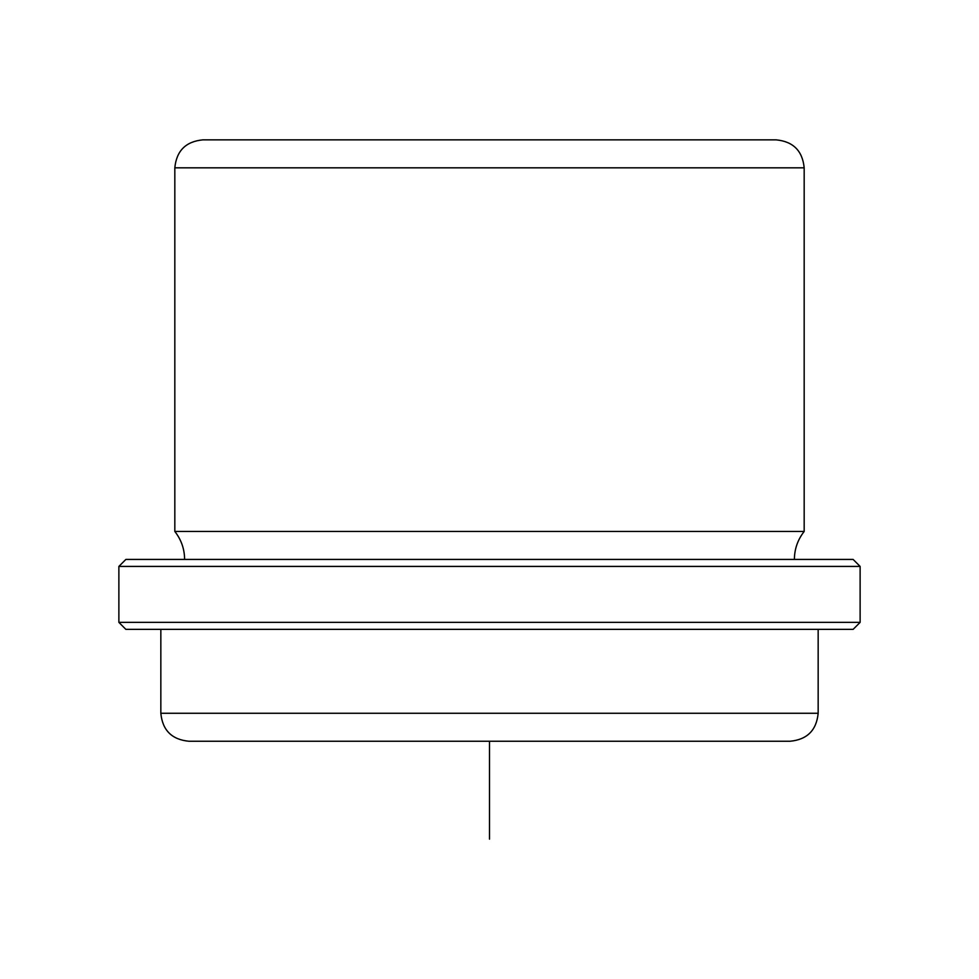 <?xml version="1.0" encoding="UTF-8"?>
<svg xmlns="http://www.w3.org/2000/svg" width="979" height="979" viewBox="0 0 979 979"><rect width="100%" height="100%" fill="white"/><g stroke="black" fill="none" stroke-linecap="round" stroke-linejoin="round"><path stroke-width="1.47" d="M184.615 559.425C184.517 548.999 181.25 539.674 174.825 531.462L174.825 167.825C176.477 150.839 185.802 141.514 202.788 139.862L741.238 139.862M818.163 629.362L818.163 713.275L160.837 713.275C162.49 730.261 171.814 739.586 188.812 741.238L268.576 741.238M202.788 139.862L776.212 139.862C793.198 141.514 802.523 150.839 804.175 167.825L174.825 167.825M174.825 531.462L804.175 531.462L804.175 167.825M170.383 559.425L853.125 559.425L860.125 566.425L118.875 566.425L125.875 559.425L170.383 559.425M860.125 622.363L853.125 629.362L125.875 629.362L118.875 622.363L860.125 622.363L860.125 566.425M188.812 741.238L790.188 741.238C807.185 739.586 816.51 730.261 818.163 713.275M753.377 741.238L741.238 741.238M489.5 741.238L489.5 839.138M125.875 559.425L853.125 559.425M794.385 559.425C794.483 548.999 797.75 539.674 804.175 531.462M118.875 622.363L118.875 566.425M160.837 713.275L160.837 629.362"/></g></svg>
